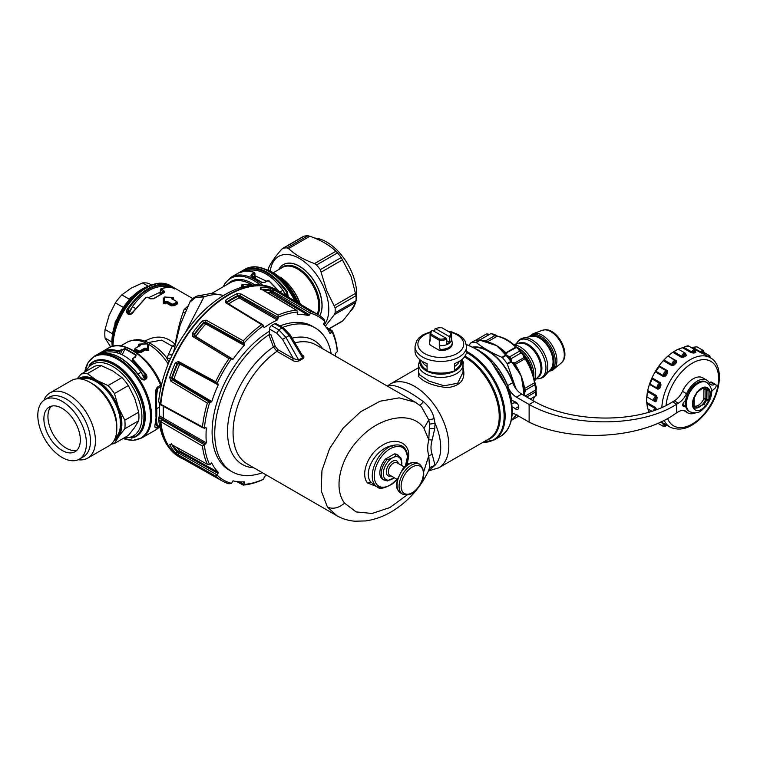 <?xml version="1.0" encoding="UTF-8"?>
<svg xmlns="http://www.w3.org/2000/svg" width="757" height="757" viewBox="0 0 757 757"><rect width="100%" height="100%" fill="white"/><g stroke="black" fill="none" stroke-linecap="round" stroke-linejoin="round"><path stroke-width="1.14" d="M439.751 350.368A10.74 6.198 180 0 1 439.287 350.33L440.091 350.557L440.091 349.393A11.459 6.614 0 0 0 452.27 342.789A11.459 6.614 0 0 0 452.241 342.372L451.437 338.597M430.118 344.804A10.74 6.198 180 0 0 430.175 345.069L439.287 350.33M466.586 346.536L466.586 350.974A25.785 14.885 180 0 1 454.531 363.578L454.531 370.826A25.785 14.885 0 0 1 427.08 370.826L427.08 363.578A25.785 14.885 180 0 1 415.025 350.974L415.025 346.536A25.785 14.885 180 0 0 448.068 360.815A25.785 14.885 180 0 0 466.586 346.536L465.063 340.981L462.612 337.821L458.524 334.745L451.759 331.916L447.472 330.97M430.175 345.069L429.37 343.205A11.459 6.614 180 0 1 429.351 342.789A11.459 6.614 180 0 1 429.437 341.965L430.061 339.089M446.734 340.773A90.234 52.101 -120 0 0 449.772 342.202L449.772 337.556A10.74 6.198 0 0 0 451.55 334.13L451.55 339.477A10.74 6.198 180 0 1 439.287 345.608L440.091 349.393M439.287 345.608L439.287 340.272A10.74 6.198 0 0 0 446.734 339.306L446.734 343.952L449.772 342.202M432.465 330.374A9.879 5.706 -0 0 0 430.988 334.083L430.175 335.01L439.287 340.272L439.685 339.098A9.879 5.706 0 0 0 446.11 338.247L432.465 330.374L431.84 330.714A10.74 6.198 0 0 0 430.061 334.13A10.74 6.198 0 0 0 430.175 335.01L430.175 340.347L429.37 343.205M440.091 350.557A11.459 6.614 0 0 0 452.27 343.962L452.27 342.789M451.55 334.13A10.74 6.198 0 0 0 451.437 333.26L441.927 327.762A9.879 5.706 -0 0 0 435.502 328.614L434.887 328.964L434.887 331.765M430.061 334.13L430.061 339.477A10.74 6.198 0 0 0 430.175 340.347M429.351 342.789L429.351 343.962A11.459 6.614 0 0 0 429.37 344.369M430.988 334.083L439.685 339.098M446.11 338.247L446.734 339.306M435.502 328.614L449.147 336.496L449.772 337.556M449.147 336.496A9.879 5.706 0 0 0 450.623 332.787M462.735 361.326L463.549 362.054L463.01 364.477M463.01 368.271L463.01 367.656M463.256 368.271C465.763 379.588 460.426 386.051 447.255 387.641C433.392 386.061 423.759 382.247 418.356 376.22L418.602 371.129M418.602 372.349L419.501 374.715L418.356 376.22M462.48 361.42L462.319 362.717L462.48 361.42L463.549 362.054M428.566 470.703L435.038 465.262L432.171 454.37C430.601 450.112 430.601 445.305 432.171 439.968L434.783 428.367L435.038 423.333L434.14 418.697C432.767 412.168 429.162 406.471 423.305 401.598C406.49 389.287 394.671 383.969 387.849 385.654L390.385 383.95A48.41 27.952 -120 0 1 444.633 424.27A48.41 27.952 -120 0 1 438.795 467.798L428.434 470.986M463.01 372.302L457.663 383.212L444.132 385.796L429.011 381.131L419.501 374.715M336.884 515.735C342.476 518.905 348.523 520.721 355.005 521.204L365.442 520.93C375.519 519.557 385.181 515.877 394.444 509.896C409.49 500.027 420.901 486.874 428.689 470.438L429.503 467.684L435.038 465.262A45.06 26.012 -120 0 0 436.817 427.686A45.06 26.012 -120 0 0 435.038 423.333L429.503 424.147L428.784 419.87L423.996 428.367C412.357 410.824 380.922 415.716 359.972 438.057C340.29 457.616 332.948 488.123 344.539 503.102L356.14 511.921L372.113 513.454L389.95 507.531L406.916 495.059M423.305 401.598C421.365 404.323 420.003 405.44 419.208 404.948M421.299 406.509L428.784 419.87L434.14 418.697M294.88 342.817A68.755 39.695 120 0 1 316.048 344.927L415.224 402.185L399.1 397.86L380.137 401.201L360.673 411.732L343.091 428.207L329.607 448.608L321.962 470.4L321.205 490.773L327.431 507.067L336.874 515.725L247.302 464.013A68.755 39.695 120 0 1 239.013 456.017A68.755 39.695 120 0 1 276.948 351.333L273.419 346.971L275.255 346.356L277.866 349.658L293.404 358.629L282.541 339.363L285.966 337.433L278.831 329.853A91.673 52.924 -60 0 1 282.039 328.008L274.687 323.759A2.867 1.656 -60 0 1 276.068 323.646L283.421 327.885L282.039 328.008L289.231 335.55L303.122 358.6A68.755 39.695 120 0 0 299.394 360.758C296.517 361.685 294.218 361.534 292.486 360.304L293.404 358.629L298.665 360.01A1.429 0.795 -121.9 0 0 299.394 360.758M301.939 354.844C304.096 355.837 304.484 357.086 303.122 358.6M432.171 439.968L428.812 439.779L429.503 424.147M432.171 454.37L428.812 455.667L429.503 467.684M283.449 327.913L290.224 334.944L302.649 355.97L302.412 357.843A69.171 39.932 -60 0 0 298.665 360.01L285.966 337.433A87.471 50.501 -60 0 1 289.231 335.55L289.789 335.19M282.664 327.45A83.071 47.965 -60 0 1 315.026 327.8A83.071 47.965 -60 0 1 325.046 337.461A83.071 47.965 -60 0 1 331.178 353.661M282.541 339.363L276.854 333.288L269.511 329.049L269.435 333.922L270.959 334.802L275.255 346.356M262.433 472.747A83.071 47.965 -60 0 1 231.954 471.687A83.071 47.965 -60 0 1 221.933 462.025A83.071 47.965 -60 0 1 268.877 334.793L273.419 346.971A71.612 41.351 120 0 0 233.724 456.14A71.612 41.351 120 0 0 253.822 467.779M405.79 465.886L407.739 456.613C406.556 446.725 401.238 443.11 391.766 445.759A23.637 13.645 120 0 0 375.349 463.047A23.637 13.645 120 0 0 374.289 484.12A23.637 13.645 120 0 0 377.137 486.874L370.826 482.124C362.357 472.018 376.295 448.305 391.766 445.759L392.609 447.595A22.199 12.822 120 0 0 377.185 463.833A22.199 12.822 120 0 0 376.191 483.638A22.199 12.822 120 0 0 392.609 483.335L396.99 479.313M269.473 331.206A83.071 47.965 120 0 0 219.303 460.511A83.071 47.965 120 0 0 229.314 470.173L231.954 471.687M268.877 334.793L270.959 334.802M315.026 327.8L312.395 326.276A83.071 47.965 120 0 0 280.024 325.926M269.511 329.049A2.867 1.656 -60 0 1 271.479 325.614A91.673 52.924 -60 0 1 274.687 323.759M391.766 483.808L392.609 483.335M205.772 427.582L206.358 428.017L205.772 427.582L204.399 428.32A94.53 54.58 120 0 1 209.717 402.317L172.274 379.806L170.864 381.178L169.71 377.374A96.442 55.677 -60 0 1 175.302 362.963L178.51 361.486L178.624 362.963L218.054 384.026L218.224 384.925A91.673 52.924 120 0 0 211.78 401.541L209.803 402.317M205.658 427.648L206.358 428.017A91.673 52.924 120 0 0 206.358 442.902L204.399 444.87A94.53 54.58 120 0 0 209.717 464.732L211.78 463.123A91.673 52.924 120 0 0 218.224 472.292L216.956 474.819L178.794 453.159L178.51 454.995L175.302 452.62A96.442 55.677 -60 0 1 169.71 444.671L170.864 444.122L207.38 464.315A95.969 55.403 -60 0 1 202.488 446.081L204.399 444.87M210.938 463.284L211.458 462.953M216.88 474.923A94.53 54.58 120 0 0 231.424 483.316L229.002 483.789A95.969 55.403 -60 0 1 222.161 480.922A95.969 55.403 -60 0 1 215.65 476.087L216.956 474.819M231.424 483.316L233.024 480.846A91.673 52.924 120 0 0 244.189 481.84L244.473 482.644L244.189 481.84M243.073 481.887L244.473 482.644L243.868 484.31L239.392 481.831M243.338 485.076L243.83 484.423A94.53 54.58 120 0 0 263.691 479.105L261.572 480.193A95.969 55.403 -60 0 1 243.338 485.076L243.868 484.31M263.691 479.105L264.411 476.418A91.673 52.924 120 0 0 266.795 475.273M335.55 356.187A91.673 52.924 120 0 0 335.351 353.547L337.319 351.579A94.53 54.58 120 0 0 331.992 331.717L327.526 329.172M329.418 332.332L330.771 333.165L331.916 331.812M329.938 333.317L330.771 333.165L329.938 333.317A91.673 52.924 120 0 0 323.494 324.147L324.829 321.526A94.53 54.58 120 0 0 310.294 313.133L272.397 291.029L273.845 289.855L310.682 311.487A95.969 55.403 -60 0 1 318.12 314.704A95.969 55.403 -60 0 1 324.034 319.189L324.829 321.526M263.322 290.186A94.029 54.286 -60 0 1 270.249 291.038L309.556 314.903L310.238 313.247M309.556 314.903L308.686 315.603A91.673 52.924 120 0 0 297.52 314.609L297.236 313.805L297.217 314.41M297.236 313.805L297.88 312.026A94.53 54.58 120 0 0 278.018 317.344L239.884 295.713L241 293.934L278.122 315.092A95.969 55.403 -60 0 1 296.356 310.2L260.607 288.682L260.503 287.405A96.442 55.677 -60 0 1 270.192 288.275L273.845 289.855M226.854 302.8L226.882 302.658A94.029 54.286 -60 0 1 237.859 296.328L239.846 296.858L277.97 318.962L278.018 317.448M277.97 318.962L277.299 320.022A91.673 52.924 120 0 0 264.411 327.469L263.739 327.052M263.748 327.175L263.691 325.614A94.53 54.58 120 0 0 243.83 343.233L205.62 322.056L206.103 320.145L243.338 340.811A95.969 55.403 -60 0 1 261.572 324.649L225.709 302.753L225.775 300.169A96.442 55.677 -60 0 1 236.96 293.716L241 293.934M244.473 344.265L244.189 345.4L203.993 322.965L203.661 322.444L205.62 322.056L205.8 323.92A92.591 53.463 120 0 0 195.713 336.458L194.492 334.783A94.029 54.286 -60 0 1 203.993 322.965L206.074 322.785L244.473 344.265L243.868 343.3M244.189 345.4A91.673 52.924 120 0 0 233.024 359.291L232.153 359.594L233.024 359.291L195.713 336.458L194.852 336.761L194.492 334.783L192.543 333.108A96.442 55.677 -60 0 1 198.675 325.198A96.442 55.677 -60 0 1 202.223 321.053L206.103 320.145M232.153 359.594L231.424 358.667A94.53 54.58 120 0 0 216.88 383.846L215.65 381.765A95.969 55.403 -60 0 1 229.002 358.648L192.865 336.619L192.543 333.108M218.054 384.026L218.224 384.925L179.797 364.032A92.591 53.463 120 0 0 173.978 379.039L211.78 401.541M401.645 465.46L401.92 463.038L401.021 458.136L397.122 454.588A14.326 8.27 120 0 0 394.378 453.916L385.55 459.016A14.326 8.27 120 0 0 385.105 459.527A14.326 8.27 120 0 0 382.805 479.399L387.66 480.998M202.488 446.081L160.825 421.715L163.313 418.176L163.228 406.197M159.651 404.134A92.619 53.473 120 0 0 159.736 416.028L206.358 442.902M170.864 444.122L207.38 464.315L209.717 464.732M171.413 444.435L170.722 444.208L171.612 443.81M177.062 447.671A92.591 53.463 120 0 0 179.797 450.983L179.627 452.08L177.725 451.295L179.797 450.983L218.224 472.292M215.65 476.087L178.51 454.995M332.314 330.96L331.992 331.717L332.314 330.96A95.969 55.403 -60 0 1 337.196 349.195L337.319 351.579M310.682 311.487L310.294 313.133M266.776 292.268A92.591 53.463 120 0 1 271.015 292.987L270.249 291.038L270.618 290.149L272.397 291.029L271.015 292.987L308.686 315.603M261.156 289.004L260.607 288.682M297.88 312.026L296.753 310.323L260.607 288.512L260.711 289.477M278.122 315.092L278.018 317.344M228.642 303.898A92.591 53.463 120 0 1 239.184 297.917L237.878 295.504L239.884 295.713L239.184 297.917L277.299 320.022M226.845 303.235L225.709 302.753L226.845 303.235L225.775 300.169M261.572 324.649L263.691 325.614M243.338 340.811L243.83 343.233M192.865 336.619L194.199 335.985L231.216 358.525L229.002 358.648M215.65 381.765L178.51 361.486M179.627 363.133L179.797 364.032L177.725 363.805L179.627 363.133M169.71 377.374L171.631 377.923A95.013 54.854 -60 0 1 177.138 363.72L177.725 363.805A94.029 54.286 -60 0 0 172.246 377.951L171.631 377.923L172.274 379.806L173.135 379.844L172.246 377.951L173.978 379.039L173.135 379.844L210.938 402.355M204.399 428.32L202.488 426.967A95.969 55.403 -60 0 1 207.38 403.093L170.864 381.178M207.38 403.093L209.717 402.317M318.12 314.704L277.157 290.461A96.48 55.696 -60 0 0 195.912 323.589A96.48 55.696 120 0 0 160.825 404.257L202.488 426.967M480.771 351.74A45.836 26.467 60 0 1 511.883 405.629M394.331 477.781L386.969 480.884M385.55 459.016L386.969 459.83A14.326 8.27 120 0 0 386.524 460.351A14.326 8.27 120 0 0 384.215 480.212M401.333 465.281A12.888 7.447 120 0 0 392.391 457.871L386.969 459.83M394.378 453.916L395.797 454.73C395.58 455.988 394.444 457.039 392.4 457.862M159.244 403.651L159.339 415.47A1.429 0.899 -4.6 0 0 159.736 416.028L159.982 417.741L158.62 419.312L160.37 421.63L161.799 419.851L204.485 444.804M160.673 421.81A96.688 55.829 120 0 0 179.683 457.228A96.688 55.829 120 0 0 183.923 459.385M160.825 421.715A96.48 55.696 120 0 0 180.686 457.559L222.161 480.922M171.631 444.217L169.71 444.671M218.054 473.399L179.627 452.08L178.794 453.159L177.138 452.061L175.302 452.62M280.355 292.353A96.688 55.829 120 0 0 276.362 289.77A96.688 55.829 120 0 0 195.845 323.485A96.688 55.829 120 0 0 160.673 404.333L158.61 401.551M261.808 289.278A95.013 54.854 -60 0 1 270.618 290.149L270.192 288.275M261.08 289.297L260.503 287.405M226.797 302.762L226.863 301.873A95.013 54.854 -60 0 1 237.878 295.504L236.96 293.716M194.331 336.099L194.123 334.31A95.013 54.854 -60 0 1 200.16 326.522A95.013 54.854 -60 0 1 203.661 322.444L202.223 321.053M178.794 363.01L177.138 363.72L175.302 362.963M480.61 351.627A44.975 25.965 60 0 1 511.902 405.818M158.61 401.702L160.938 405.109M185.853 331.812L203.964 296.933A65.887 38.039 -60 0 1 217.836 294.615A65.887 38.039 -60 0 1 223.429 295.533M138.768 344.832L138.294 345.826L139.875 346.034M147.331 344.284L148.713 345.116L148.684 350.236L146.669 350.661L145.562 349.876L145.978 349.138L147.132 349.961L146.669 350.661M145.401 349.223L145.931 348.958L144.701 348.144L142.666 349.308L143.035 349.866L140.376 351.399L140.509 352.043L145.06 348.693L145.552 349.848L145.221 349.318L143.205 350.491L143.556 351.04L140.859 352.592L137.679 352.459L134.67 350.718L134.68 349.024M159.102 407.313L156.746 408.666M242.07 285.181L241.597 286.184L243.186 286.392M250.643 284.67L251.485 285.219M511.808 403.434L514.41 402.809A37.67 21.745 60 0 0 514.533 401.579M514.363 401.503A37.67 21.745 60 0 1 514.221 402.913M189.808 302.185L195.77 297.312L203.964 296.933A14.326 9.633 -110 0 0 197.217 296.034L211.733 293.328L223.646 295.4M147.501 343.773A42.969 24.811 -120 0 0 127.1 342.249C138.465 337.243 144.067 340.565 151.372 344.047C156.822 347.217 161.809 351.636 166.341 357.295L168.934 362.149M138.663 344.918L139.061 344.17L140.177 344.672L139.808 345.429L138.588 344.435L138.294 345.826M138.635 345.06L140.206 345.552L137.821 346.857M138.588 344.435L147.331 343.858L148.012 344.284L148.202 349.923L148.173 344.776L148.713 345.116M144.701 348.144L146.375 348.248L145.931 348.958L148.684 350.236M147.662 349.677L147.492 349.043L147.076 349.781L147.975 349.431L147.501 349.024L148.003 349.327L148.618 350.519M145.552 349.848L143.556 351.04M140.859 352.592L138.086 351.891L137.679 352.459M142.666 349.308L140.017 350.841L140.376 351.399L138.2 351.352L138.086 351.891L135.049 350.141L134.67 350.718M135.03 348.882L135.049 350.141L135.03 348.882M156.169 392.684L157.503 388.549A2.867 1.656 60 0 0 157.21 387.234L160.418 385.379L160.588 383.657A46.556 26.873 -120 0 0 120.732 346.11M156.803 414.95L156.803 410.124C156.368 401.172 155.601 394.558 156.197 392.505L156.179 392.656M160.91 385.531L160.333 386.912L160.418 385.379L160.91 385.531L160.588 383.657L160.134 384.083A47.265 27.29 -120 0 0 108.488 348.04L94.502 356.112L88.153 362.442L84.793 371.999M161.232 385.578L160.607 383.695M156.434 420.173L157.503 426.588L156.008 424.658L156.803 414.987L155.961 416.218L155.961 411.231L156.803 410.124M159.519 425.434L157.503 426.588A2.867 1.656 60 0 1 157.21 427.554C152.394 429.351 156.614 421.999 155.961 416.208M241.975 285.275L242.363 284.528L243.48 285.02L243.12 285.786L241.89 284.793L241.597 286.184M241.947 285.417L243.517 285.909L241.123 287.215M186.071 309.367L184.178 309.452L183.005 312.546L184.727 312.442M172.199 354.938L168.357 354.692L167.155 357.995M140.017 350.841L138.2 351.352L135.162 349.602L135.531 348.248L138.181 346.725M135.162 349.602L135.049 350.141M156.339 391.577L155.317 390.943L157.21 387.234M155.317 390.943L155.961 411.231M132.977 358.648L132.475 360.133L132.607 358.563L135.55 357.162L136.184 354.891L125.208 348.561L118.016 350.87C113.342 349.431 109.093 349.28 105.242 350.415C102.261 351.456 95.354 355.44 99.517 353.727C112.907 351.134 126.372 358.913 139.913 377.043C142.903 382.891 149.801 378.907 145.637 373.74L144.994 374.204L145.987 377.554C146.006 380.979 144.057 380.78 140.14 376.948C126.712 358.875 113.2 351.116 99.602 353.689L98.628 353.945L99.176 354.494M132.977 359.499L145.637 373.74M183.005 312.546C180.034 320.93 177.422 331.519 175.16 344.303C166.171 335.985 156.16 334.887 145.136 341L144.928 341.123M163.909 290.773L161.336 288.739C165.982 287.291 170.202 287.121 173.996 288.228C178.16 289.95 171.262 285.966 168.272 284.925C154.731 282.247 141.266 290.026 127.876 308.25C123.713 313.417 130.62 317.401 133.601 311.553L146.054 297.539L147.587 297.217L150.17 298.712L153.567 298.769L164.534 292.439L163.909 290.773L160.635 293.688L160.692 292.353L160.427 294.028L160.616 292.666M184.178 309.452L188.408 305.658M164.335 302.866L164.515 302.232L164.023 302.62L164.931 302.97L164.506 302.194L164.004 302.516L163.995 297.51L164.023 302.62L163.38 303.689L165.338 303.85L166.436 303.074L171.139 305.8L174.318 305.677L177.337 303.935L177.327 302.223M163.313 303.415L163.285 298.334L164.676 297.539M172.132 299.242L173.722 299.015L173.239 298.003M288.303 297.056L287.433 291.871C274.043 273.656 260.578 265.877 247.037 268.555C244.057 269.596 237.149 273.58 241.313 271.858L241.966 272.132L241.313 271.858C245.107 270.751 249.327 270.921 253.983 272.369L254.466 273.637L254.475 272.634M278.784 291.237L268.943 281.008L267.23 281.008L264.657 282.493L261.988 282.342L251.097 276.05M251.409 274.403L253.983 272.917L254.466 273.637L251.892 275.122L251.409 274.403L250.775 276.068L261.742 282.399L265.149 282.333M253.983 272.917L253.983 272.369M251.324 285.238L251.324 284.641L251.485 285.124M168.357 354.692L172.274 346.167L161.591 340.139L148.419 342.514M174.687 346.356L172.274 346.167L175.16 344.303M148.173 344.776L147.331 343.858L147.492 349.043L146.375 348.248M139.846 345.684L140.177 344.672M105.242 350.415L105.081 351.163L101.372 353.264M99.517 353.727L100.17 354.002L99.517 353.727M118.016 350.87L117.695 351.608L119.72 351.428L122.293 349.942L120.401 353.916M121.811 349.223L122.293 349.942L124.962 348.939L135.806 355.194L134.595 357.408M125.208 348.561L122.18 354.759M136.184 354.891L135.361 357.058M168.272 284.925L168.433 285.673C155.053 283.023 141.748 290.707 128.529 308.714L127.536 312.064C128.586 314.865 128.359 315.924 133.383 311.458L146.092 297.34L147.587 297.217M127.876 308.25L128.529 308.714L128.558 312.357L131.188 308.459M173.996 288.228L173.353 288.512L173.996 288.228M172.151 287.774L168.433 285.673L168.442 286.922M161.336 288.739L160.844 290.007L164.165 292.457L153.321 298.712L150.652 298.864M160.834 289.013L160.711 293.073A1.429 0.795 -177.4 0 1 160.285 292.476L160.229 292.987M164.212 292.429L153.34 298.703L150.539 298.627L148.079 297.378M163.38 303.689L164.875 303.15L165.338 303.85M164.515 302.232L165.641 301.447L166.076 302.157L164.875 303.15L166.029 302.346L166.436 303.074L166.786 302.526L168.802 303.689L169.341 302.526L171.99 304.059L173.4 304.002L176.466 302.232L176.476 301.466L177.441 302.573M172.161 298.901L173.372 298.249L173.722 299.015M173.372 298.249L172.927 297.359L164.581 297.104L164.506 302.194M176.466 302.232L176.845 302.819L176.845 301.598L176.845 302.819L173.807 304.569L171.631 304.607L171.498 305.251L173.921 305.109L176.958 303.358L176.968 302.09L177.337 303.935M173.4 304.002L174.318 305.677M287.433 291.871L286.78 292.334C273.561 274.337 260.257 266.653 246.877 269.293L243.158 271.403M247.037 268.555L246.867 270.552M287.641 296.668L286.78 292.334L286.761 295.987L285.474 294.776M254.693 276.296L254.891 277.658L251.892 275.122L251.154 276.087L261.979 282.333L264.78 282.247L267.353 280.762L269.218 280.97L279.437 291.682M250.775 285.304L250.633 284.216L241.89 284.793M243.148 286.042L243.48 285.02M129.646 359.632L131.018 360.767M171.99 304.059L171.631 304.607L166.947 301.911L166.076 302.157L166.455 303.055M173.344 298.107L172.927 297.359L173.344 298.107L172.189 298.627L171.83 297.87L172.946 297.369M166.606 302.431L167.316 301.352L169.341 302.526M240.963 272.634L240.423 272.085L241.398 271.82C245.277 270.694 249.555 270.864 254.238 272.331L254.891 273.078L255.024 276.097A1.429 0.795 177.4 0 1 254.607 276.693L254.683 277.317M143.679 376.645L144.965 377.847L142.325 373.949M144.313 379.143L144.994 374.204L132.475 360.133L132.39 361.997M129.844 311.155L128.558 312.357L129.21 313.653M160.598 294.615L160.427 294.028A1.429 1.135 -128.2 0 1 160.579 294.445M159.916 293.394L160.181 294.293L159.916 293.394M284.121 292.088L286.695 296.11M254.712 278.235L254.891 277.658A1.429 1.135 128.2 0 0 254.74 278.074M255.402 277.024L255.137 277.923L255.402 277.024M255.081 276.608L255.563 277.09M160.276 294.35A1.429 0.823 120 0 0 160.314 294.227L160.475 292.94M165.641 301.447L167.316 301.352M176.476 301.466L171.792 298.76L171.83 297.87M254.844 276.56L254.995 277.857A1.429 0.823 60 0 0 255.033 277.98M121.915 377.554L108.052 385.559L96.555 380.269L87.396 373.636L101.258 365.631L112.755 370.921L121.915 377.554A38.673 22.332 -120 0 1 128.349 385.559L134.68 398.191L138.682 412.177A38.673 22.332 -120 0 1 138.682 420.76L134.68 427.431L128.349 435.455L114.487 443.46A38.673 22.332 60 0 1 111.345 444.075M101.258 365.631A38.673 22.332 -120 0 0 94.824 366.199L80.961 374.204A38.673 22.332 60 0 1 87.396 373.636M138.682 412.177L124.81 420.182L118.48 407.55L114.487 393.564L128.349 385.559M108.052 385.559A38.673 22.332 60 0 1 114.487 393.564M77.148 378.841L80.961 374.204M78.141 378.803A35.806 20.676 60 0 1 96.555 380.269A35.806 20.676 60 0 1 118.48 407.55A35.806 20.676 60 0 1 118.48 436.789L114.487 443.46M113.938 440.801A35.806 20.676 60 0 0 118.48 436.789L124.81 428.765L138.682 420.76M124.81 420.182A38.673 22.332 60 0 1 124.81 428.765M129.135 299.091L121.83 294.87L130.989 288.237L142.486 282.948L147.87 286.051M142.486 282.948A38.673 22.332 120 0 1 148.921 283.515L151.514 285.02M110.683 346.971L105.062 338.076L111.544 341.814M121.83 294.87A38.673 22.332 120 0 0 115.395 302.876L109.055 315.508L105.062 329.494L112.112 333.572M115.395 302.876L122.823 307.162M105.062 329.494A38.673 22.332 120 0 0 105.062 338.076M300.236 304.115A35.806 20.676 -120 0 0 280.762 277.478M300.397 304.219A35.238 20.344 -120 0 0 280.45 277.213M90.168 382.436L92.496 383.78A34.377 19.843 60 0 1 116.805 425.879L116.805 428.576A37.67 21.745 -120 0 0 90.168 382.436A37.67 21.745 -120 0 0 71.338 380.572L49.962 392.911A37.67 21.745 60 0 1 85.011 410.493A37.67 21.745 60 0 1 91.871 454.228A37.67 21.745 60 0 1 87.632 458.155A37.67 21.745 60 0 1 78.17 459.736M87.632 458.155L109.008 445.816A37.67 21.745 -120 0 0 113.238 441.889A37.67 21.745 -120 0 0 116.805 428.576M43.868 400.311A37.67 21.745 60 0 1 45.732 396.838A37.67 21.745 60 0 1 49.962 392.911M278.699 269.615A32.087 18.528 60 0 1 283.279 264.657A32.087 18.528 60 0 1 307.995 273.258A32.087 18.528 60 0 1 321.999 305.544A32.087 18.528 60 0 1 319.709 315.707M319.757 315.735A32.087 18.528 -120 0 0 322.103 305.487A32.087 18.528 -120 0 0 308.099 273.192A32.087 18.528 -120 0 0 283.373 264.6A32.087 18.528 -120 0 0 283.326 264.628M44.928 399.62L48.978 397.283A34.377 19.843 60 0 1 82.664 415.962A34.377 19.843 60 0 1 84.652 455.951A34.377 19.843 60 0 1 83.355 456.821L79.305 459.158A34.377 19.843 60 0 1 45.619 440.479A34.377 19.843 60 0 1 43.632 400.491A34.377 19.843 60 0 1 44.928 399.62A34.377 19.843 60 0 1 78.614 418.299A34.377 19.843 60 0 1 80.602 458.288A34.377 19.843 60 0 1 79.305 459.158M48.249 407.72A25.785 14.885 60 0 1 49.224 407.067A25.785 14.885 60 0 1 74.489 421.072A25.785 14.885 60 0 1 75.984 451.068A25.785 14.885 60 0 1 75.009 451.721A25.785 14.885 60 0 1 49.744 437.707A25.785 14.885 60 0 1 48.249 407.72M76.873 450.273A25.785 14.885 60 0 1 53.274 434.49A25.785 14.885 60 0 1 51.41 406.168M350.065 311.647A42.25 24.394 -120 0 0 355.393 302.989M356.064 300.245A42.25 24.394 -120 0 0 352.98 275.198A42.25 24.394 -120 0 0 314.638 238.067M282.55 248.466L283.213 248.22A47.265 27.29 60 0 1 286.95 247.889L288.531 248.561C295.135 254.768 303.803 259.774 314.552 263.587L316.558 264.978A47.265 27.29 60 0 1 320.306 269.643L341.237 257.55L351.116 276.513L356.045 295.713A47.265 27.29 -120 0 1 356.112 298.249A47.265 27.29 -120 0 1 356.045 300.699L355.724 302.308C353.462 307.276 349.119 313.445 342.713 320.817L341.237 321.763M268.366 270.003A47.265 27.29 60 0 1 268.404 269.284L268.726 267.675C270.987 262.707 275.321 256.538 281.736 249.167L304.144 236.137A47.265 27.29 -120 0 1 307.891 235.796L309.897 236.231C320.646 240.035 329.314 245.05 335.919 251.248L337.499 252.895A47.265 27.29 -120 0 1 341.237 257.55M325.33 326.21L334.357 314.638L355.724 302.308M320.306 269.643L326.683 290.622L335.105 307.796A47.265 27.29 60 0 1 335.181 310.332A47.265 27.29 60 0 1 335.105 312.783L334.357 314.638M270.344 270.798A41.54 23.978 60 0 1 294.189 255.989A41.54 23.978 60 0 1 325.198 291.01A41.54 23.978 60 0 1 324.195 324.904M517.504 403.736A14.326 8.27 -120 0 0 516.208 403.197A14.326 8.27 -120 0 0 514.41 402.809M516.208 403.197A40.102 23.155 -120 0 0 516.274 402.431M473.977 347.472A39.534 22.824 -120 0 1 512.726 382.692A14.326 8.27 -120 0 0 514.135 385.843A40.102 23.155 -120 0 0 474.412 346.905A40.102 23.155 -120 0 0 473.097 347.028M512.129 414.628A40.102 23.155 -120 0 0 512.924 413.502M512.082 415.271L513.274 413.568M516.066 388.899L507.143 363.578A44.398 25.634 60 0 0 502.355 357.626L501.891 357.285C492.022 353.122 483.477 348.192 476.257 342.486L475.869 342.334A44.398 25.634 60 0 0 474.052 342.344A44.398 25.634 -120 0 0 471.081 342.76L468.933 345.239M474.573 340.745A1.429 0.823 60 0 1 474.686 340.65A1.429 0.823 60 0 1 474.819 340.603L470.75 342.978M523.617 395.22L523.995 395.003A1.429 0.823 60 0 1 524.118 395.514L523.958 394.321L524.421 395.684M480.156 339.893L490.763 343.271L484.442 341.161L484.272 340.376L480.657 340.461L496.526 345.589L500.841 349.734L501.702 349.762L496.526 345.589A40.395 23.325 -120 0 0 487.366 342.041M475.869 342.334L480.534 340.092M477.147 340.3L475.15 340.48A1.429 1.154 76.9 0 0 474.819 340.603A44.398 25.634 -120 0 1 477.799 340.186A44.398 25.634 -120 0 1 479.607 340.167A1.429 0.823 60 0 1 480.033 340.309L476.257 342.486M475.046 340.574L477.487 340.13M484.272 340.376L485.947 340.735L494.775 335.635L491.038 333.506L494.851 334.613L494.775 335.635L497.037 336.316L487.205 341.984M486.363 342.041L485.947 340.735A1.429 0.823 60 0 0 486.808 341.861M489.911 342.959L496.526 345.589A40.395 23.325 -120 0 1 505.875 352.8A1.429 0.823 -120 0 0 506.452 353.169M522.699 384.594L521.261 376.361L524.204 390.631L523.958 394.321L522.699 384.594L523.219 384.395A40.812 23.562 -120 0 1 524.147 389.051A1.429 1.192 179.5 0 0 525.613 390.073L525.263 391.36L524.204 390.631L524.147 389.051A1.429 0.653 171.4 0 1 524.573 388.53A40.395 23.325 -120 0 0 521.261 376.361A40.395 23.325 -120 0 0 515.224 364.429L514.703 364.694L515.034 362.811L514.164 362.764L513.984 364.297L514.703 364.694A40.812 23.562 -120 0 1 517.324 369.198L521.261 376.361L513.984 364.297L511.174 361.96A1.429 0.823 -120 0 0 510.88 361.42A44.398 25.634 -120 0 0 506.092 355.468L509.622 358.288L511.335 361.695L511.079 359.528L509.981 359.253A43.982 25.397 60 0 0 508.231 357.077L508.411 356.206L509.679 356.84L519.51 351.163C518.167 348.4 516.974 347.293 515.933 347.851L515.735 347.113L505.875 352.8A1.429 0.511 134.3 0 1 505.26 352.951L501.702 349.762A40.812 23.562 -120 0 1 505.26 352.951A1.429 1.372 -70.7 0 0 505.733 353.245L516.123 347.595C517.04 346.81 518.242 347.577 519.709 349.885L519.51 351.163L520.977 352.999C522.86 354.238 523.816 355.809 523.853 357.711L525.084 358.733L515.224 364.429A1.429 0.823 60 0 1 515.034 362.811L523.853 357.711L524.421 356.424L519.709 349.885M501.891 357.285L505.667 355.109A1.429 1.079 144.8 0 1 506.017 355.071L505.411 354.749L507.105 352.951L504.872 352.961L505.411 354.749L508.411 356.206M507.143 363.578L511.429 361.117M514.164 362.764L511.581 362.423L511.335 361.695A1.429 0.596 138.6 0 1 511.174 361.96L507.398 364.145M513.246 418.403L511.335 420.476A1.429 0.719 -136 0 1 511.335 420.485A1.429 0.719 -136 0 1 511.316 420.495A1.429 1.429 0 0 0 511.335 420.485L511.353 420.457M475.245 340.461L486.59 333.913L489.136 334.594M506.149 354.872L506.67 355.203M509.622 358.288L509.679 356.84L511.155 358.676A1.429 1.382 -6.1 0 1 509.622 358.288M522.273 353.14L520.977 352.999L511.155 358.676L511.079 359.528M516.955 369.776L511.628 361.695M524.639 395.173L525.547 395.779L525.065 396.053M525.263 391.36L523.958 394.321L524.44 394.709M514.164 417.41L511.429 420.315L518.734 416.142M525.159 396.11L535.606 390.044C536.666 389.495 536.722 387.991 535.767 385.54L534.433 384.982L534.433 382.834L524.573 388.53A1.429 0.823 -120 0 0 525.613 390.073L534.433 384.982C536.051 387.338 536.363 389.051 535.379 390.101L535.521 395.987M516.804 347.397L516.454 347.056A1.429 0.511 -45.7 0 0 516.406 346.999C510.237 341.01 503.973 337.414 497.623 336.203L494.851 334.613M517.902 347.983L524.185 355.799L525.632 358.477L525.084 358.733A40.395 23.325 -120 0 1 534.433 382.834A1.429 0.653 -8.6 0 0 534.858 382.266L534.858 382.266A1.429 0.653 -8.6 0 0 534.811 382.153L536.211 388.559M536.211 392.552L535.379 392.069L536.211 392.552M536.145 392.268L535.852 389.874M690.952 347.378A40.102 23.155 120 0 1 691.491 347.501L702.231 353.405A40.102 23.155 120 0 1 704.152 354.2L703.963 353.093A40.963 23.647 -60 0 0 701.994 352.279A2.006 1.154 -60 0 1 703.518 351.636A2.006 1.154 -60 0 1 703.963 353.093M695.91 352.734L695.513 351.418L695.91 352.734A40.102 23.155 120 0 0 693.535 353.074L693.119 351.948A40.963 23.647 -60 0 1 695.541 351.598A2.006 1.154 -60 0 0 694.623 350.699A2.006 1.154 -60 0 0 693.119 351.948L691.784 351.948A2.867 1.656 -60 0 1 694.945 349.687L688.293 345.845M678.386 349.214A40.102 23.155 120 0 1 682.596 347.737L691.103 352.648L693.535 353.074M686.315 355.676L685.833 354.096L686.315 355.676A40.102 23.155 120 0 0 683.779 357.115L683.155 356.074A40.963 23.647 -60 0 1 685.738 354.607A2.006 1.154 -60 0 0 684.46 354.371A2.006 1.154 -60 0 0 683.155 356.074L681.849 356.348A2.867 1.656 -60 0 1 683.249 353.765A2.867 1.656 -60 0 1 685.265 353.178L678.244 349.128M675.329 350.746A40.102 23.155 120 0 0 675.026 350.926A40.102 23.155 120 0 0 672.793 352.317L681.3 357.228L683.779 357.115M677.77 349.441L672.793 352.317A40.102 23.155 120 0 0 668.034 355.97L663.255 360.673A40.102 23.155 120 0 0 661.694 362.461A40.102 23.155 120 0 0 659.054 365.83L658.77 366.464C658.42 368.091 657.398 369.653 655.694 371.157L655.146 371.801A40.102 23.155 120 0 0 652.004 377.838L651.749 378.746C651.285 381.414 650.613 383.118 649.724 383.875L649.43 384.357A40.102 23.155 120 0 0 647.727 390.546L646.913 396.905L654.228 401.125A2.867 1.656 -60 0 1 653.783 398.835A2.867 1.656 -60 0 1 655.657 396.308L647.595 391.653M676.54 362.679L676.54 360.881L675.869 360.938L676.54 362.679A40.102 23.155 120 0 0 674.146 365.035L673.314 364.164A40.963 23.647 -60 0 1 675.755 361.761A2.006 1.154 -60 0 0 674.25 362.206A2.006 1.154 -60 0 0 673.314 364.164L672.112 364.637A2.867 1.656 -60 0 1 673.2 361.572A2.867 1.656 -60 0 1 675.547 360.644A2.867 1.656 -60 0 1 675.869 360.938M676.029 361.089L668.034 355.97A40.102 23.155 120 0 0 663.255 360.673L671.762 365.584L674.146 365.035M699.998 352.412L701.994 352.279L702.231 353.405M667.57 370.741L659.054 365.83A40.102 23.155 120 0 0 655.146 371.801L663.652 376.712L664.778 375.235A40.963 23.647 -60 0 1 666.775 372.189L667.75 372.889L667.57 370.741L666.832 371.119L658.77 366.464M663.652 376.712L665.791 375.879L664.778 375.235A2.006 1.154 -60 0 1 665.242 373.267A2.006 1.154 -60 0 1 666.775 372.189L666.832 371.119A2.867 1.656 -60 0 0 664.249 372.595A2.867 1.656 -60 0 0 663.757 375.813L655.694 371.157M660.511 382.749L652.004 377.838A40.102 23.155 120 0 0 649.43 384.357L657.937 389.268L658.581 387.963A40.963 23.647 -60 0 1 659.896 384.632L661.012 385.067L660.511 382.749L659.811 383.402L651.749 378.746M657.937 389.268L659.716 388.332L658.581 387.963A2.006 1.154 -60 0 1 658.514 386.221A2.006 1.154 -60 0 1 659.896 384.632L659.811 383.402A2.867 1.656 -60 0 0 657.417 385.729A2.867 1.656 -60 0 0 657.691 388.483L657.786 388.53A2.867 1.656 -60 0 1 657.691 388.483L649.752 383.894L649.43 384.357M657.133 397.766L656.234 395.466L655.941 397.595L657.133 397.766A40.102 23.155 120 0 0 656.669 400.907L655.458 400.813A40.963 23.647 -60 0 1 655.941 397.595A2.006 1.154 -60 0 0 654.871 399.497A2.006 1.154 -60 0 0 655.458 400.813L654.919 401.248L655.458 400.813M656.234 395.466L647.727 390.546A40.102 23.155 120 0 0 646.8 396.838L655.307 401.749L656.669 400.907M646.8 396.838L646.8 396.838A40.102 23.155 120 0 0 646.743 402.431L647.443 407.786M655.439 410.001A40.963 23.647 -60 0 1 655.382 409.518L656.593 409.433L655.25 407.342L654.862 408.288L646.8 403.632M647.935 408.988A40.102 23.155 120 0 0 649.175 412.054L649.203 412.073M665.318 424.355L660.274 422.188M655.004 410.152A2.006 1.154 -60 0 1 655.382 409.518L654.862 408.288A2.867 1.656 -60 0 0 653.584 410.654M666.292 425.576L666.292 425.576A40.963 23.647 -60 0 1 664.324 424.772L663.321 423.948A2.867 1.656 -60 0 0 663.643 426.579L666.292 425.576A2.006 1.154 -60 0 1 664.76 426.219A2.006 1.154 -60 0 1 664.324 424.772L665.346 424.365M706.773 382.484L705.761 381.897A16.9 9.756 120 0 0 691.69 387.593A16.9 9.756 120 0 0 685.691 400.027A16.9 9.756 120 0 0 685.691 406.462A16.9 9.756 120 0 0 688.861 411.174L689.873 411.751C698.787 414.855 701.266 410.578 705.808 406.547C710.993 399.128 715.488 389.647 706.773 382.484A16.9 9.756 120 0 0 692.702 388.18A16.9 9.756 120 0 0 689.873 411.751M708.571 400.775L706.754 399.933A1.429 0.823 120 0 0 706.887 399.299A1.429 0.814 0.5 0 0 708.912 399.308L708.997 389.855A2.867 1.656 120 0 0 708.76 388.861L708.684 388.748C705.628 385.748 701.748 386.846 697.055 392.041L694.065 397.17A12.604 7.277 120 0 0 693.961 408.875L694.037 408.998C697.065 411.978 700.935 410.871 705.647 405.695L708.571 400.775L706.754 399.933M708.912 399.308A2.867 1.656 120 0 1 708.656 400.576A12.604 7.277 120 0 0 708.76 388.861L706.858 389.344L705.77 388.388C704.918 386.836 702.061 388.171 697.197 392.41L694.226 397.86A1.429 0.814 0.5 0 1 693.809 398.437L693.724 407.891A2.867 1.656 120 0 0 693.961 408.875L693.838 407.228M694.254 407.682L694.917 408.184L704.105 404.323L706.716 400.027L705.704 399.441A1.429 0.823 120 0 0 705.874 398.712L705.959 389.259A1.429 0.823 -60 0 0 705.798 388.701A10.835 6.255 120 0 0 705.278 388.171M694.917 408.184L694.141 407.503M694.15 406.017A9.406 5.431 120 0 0 703.849 398.693L705.704 399.441A10.835 6.255 120 0 1 694.481 407.862M708.997 389.855A1.429 0.814 0.5 0 1 706.972 389.836L706.887 399.299L705.874 398.712A1.429 0.814 -179.5 0 0 703.849 398.693L703.934 389.24L708.684 388.748M682.596 347.737L683.722 347.293C687.668 345.618 688.908 345.438 687.451 346.763M692.664 347.312L696.932 346.838L703.423 350.586A2.867 1.656 -60 0 0 700.727 351.967L692.664 347.312L691.491 347.501M677.373 349.573L675.026 350.926M711.533 391.719A8.592 4.958 -60 0 1 714.504 388.701A2.574 1.486 -60 0 0 716.037 386.43A2.574 1.486 -60 0 0 715.611 384.48A2.574 1.486 -60 0 0 714.504 384.509A8.592 4.958 -60 0 1 710.795 384.632A8.592 4.958 -60 0 1 709.536 383.231A18.906 10.92 -60 0 0 706.764 380.156A18.906 10.92 -60 0 0 686.504 393.668L682.454 391.331A14.326 8.27 -60 0 1 674.269 400.86L672.594 401.835C638.605 423.759 572.245 423.267 534.395 401.437L529.124 404.484L516.416 397.141A14.326 8.27 -120 0 1 508.78 388.71M534.395 401.437L521.687 394.104L516.416 397.141M514.135 385.843A14.326 8.27 -120 0 0 521.687 394.104M529.124 422.141L529.124 404.484C569.983 427.667 640.876 427.714 676.644 404.172L676.644 412.754C640.876 439.514 569.983 442.457 529.124 422.141L516.416 414.808A14.326 8.27 -120 0 0 512.186 413.426M511.429 399.762A14.326 8.27 -120 0 0 515.129 401.797A4.296 2.479 -120 0 1 518.422 405.459A4.296 2.479 -120 0 1 517.902 409.31A4.296 2.479 -120 0 1 515.129 408.657A14.326 8.27 -120 0 0 511.987 406.66M695.56 412.849A18.906 10.92 -60 0 1 687.858 412.906A18.906 10.92 -60 0 1 686.504 411.865L684.29 410.587M687.858 412.906L683.808 410.568A18.906 10.92 -60 0 1 683.618 410.455M686.504 393.668A14.326 8.27 -60 0 1 678.319 403.197L676.644 404.172L672.594 401.835M686.504 411.865A14.326 8.27 -60 0 0 685.482 411.079A14.326 8.27 -60 0 0 678.319 411.789L676.644 412.754M685.691 400.027A14.326 8.27 -60 0 1 683.968 402.071A2.867 1.656 -60 0 0 683.316 406.263A2.867 1.656 -60 0 0 683.968 406.395A14.326 8.27 -60 0 1 685.691 406.462M682.454 391.331A18.906 10.92 -60 0 1 702.714 377.819L706.764 380.156M714.504 384.509L710.454 382.171A8.592 4.958 -60 0 1 709.195 382.597M710.454 382.171A2.574 1.486 -60 0 1 711.561 382.134L715.611 384.48M682.767 404.475A14.326 8.27 -60 0 1 683.192 404.692L685.605 406.083M448.967 331.831A22.918 13.229 180 0 1 463.71 344.709A22.918 13.229 180 0 1 447.255 356.888A22.918 13.229 180 0 1 419.492 349.053A22.918 13.229 180 0 1 430.506 332.37M434.404 331.49A22.918 13.229 180 0 1 434.887 331.415M427.08 366.502A18.906 10.92 180 0 1 422.661 362.073A18.906 10.92 180 0 1 422.349 361.373M438.795 467.798L489.202 438.7A48.41 27.952 -120 0 0 495.04 395.163A48.41 27.952 -120 0 0 464.438 356.925M463.01 372.397L463.01 364.59A22.199 12.822 180 0 1 443.962 377.279A22.199 12.822 180 0 1 419.501 368.205A22.199 12.822 180 0 1 418.602 364.59L418.602 372.397M461.401 359.925A20.941 12.093 180 0 1 445.655 373.873A20.941 12.093 180 0 1 420.712 365.517A20.941 12.093 180 0 1 420.211 359.925M427.08 370.003A20.165 11.639 180 0 1 421.46 364.751A20.165 11.639 180 0 1 420.741 360.323M462.319 360.871L462.319 359.178M459.262 361.373A18.906 10.92 180 0 1 454.531 366.502M486.723 440.129A48.836 28.198 -120 0 0 496.015 394.738A48.836 28.198 -120 0 0 465.016 356.093M460.871 360.323A20.165 11.639 180 0 1 454.531 370.003M442.296 373.087A20.165 11.639 180 0 1 439.315 373.087M466.463 352.459A51.571 29.778 60 0 1 499.658 393.526A51.571 29.778 60 0 1 482.966 442.296M387.849 385.654L387.281 386.051M277.866 349.658A1.429 0.823 120 0 1 276.948 351.333L292.486 360.304M466.577 351.39A51.996 30.015 60 0 1 500.632 393.101A51.996 30.015 -120 0 1 494.368 439.855L482.852 442.362M434.783 428.367L429.777 428.651M423.75 471.526L428.812 455.667C427.336 450.973 427.336 445.674 428.812 439.779L423.996 428.367M327.431 507.067C332.995 509.423 338.691 508.108 344.539 503.102M322.567 348.693A71.612 41.351 120 0 0 292.136 338.171M466.378 344.426L478.5 350.15L490.224 360.237L507.758 388.795C515.394 411.411 513.151 427.147 501.039 436.004A51.996 30.015 -120 0 0 507.304 389.249A51.996 30.015 -120 0 0 466.435 344.728M380.478 488.01L367.41 482.919C360.323 474.081 367.817 454.37 381.102 446.1C394.283 436.808 409.244 441.766 408.789 455.818L407.067 464.912M367.41 482.919L370.826 482.124M408.789 455.818L407.408 456.916C406.055 447.642 401.125 444.539 392.609 447.595M276.854 333.288L278.831 329.853L271.479 325.614M405.326 466.303L407.408 456.916M161.638 419.946L159.982 417.741L205.772 444.009M398.542 455.402A14.326 8.27 120 0 0 395.797 454.73M171.981 444.861A95.013 54.854 -60 0 0 177.138 452.061L177.725 451.295A94.029 54.286 -60 0 1 173.523 445.712M392.391 457.871A12.888 7.447 120 0 0 392.381 457.871A12.888 7.447 120 0 0 388.019 461.675A12.888 7.447 120 0 0 383.562 476.096A12.888 7.447 120 0 0 392.391 478.926M392.4 478.916A12.888 7.447 120 0 0 394.17 477.686M398.352 463.558A8.592 4.958 120 0 0 389.477 463.918A8.592 4.958 120 0 0 386.382 472.907A8.592 4.958 120 0 0 391.189 475.964M161.345 404.891L160.37 404.153L161.345 404.891M161.345 419.775L160.37 421.63A96.678 55.819 120 0 0 179.381 457.039A96.678 55.819 120 0 0 179.532 457.133M276.21 289.685A96.678 55.819 120 0 0 276.059 289.6A96.678 55.819 120 0 0 195.543 323.305A96.678 55.819 120 0 0 160.37 404.153M404.484 467.097L396.99 462.773A7.163 4.135 120 0 0 390.981 465.252A7.163 4.135 120 0 0 389.827 475.178L397.321 479.503M168.177 363.956A42.969 24.811 -120 0 0 147.852 343.962M161.373 384.972A42.969 24.811 -120 0 0 143.158 358.156M156.169 400.075L157.503 388.549L160.333 386.912L160.872 388.691M211.846 293.328L230.421 282.598A42.969 24.811 60 0 1 250.86 284.149M251.125 284.291A42.969 24.811 60 0 1 252.545 285.105M403.377 469.151A17.184 9.926 120 0 0 400.614 492.987C395.315 488.057 397.425 487.593 396.63 484.376L397.321 479.493L402.762 468.98C406.443 463.502 411.458 461.581 417.798 463.218A17.184 9.926 120 0 0 403.377 469.151M157.21 427.554L159.651 426.144M227.365 284.367A43.688 25.227 60 0 1 254.901 284.944M405.402 470.315A17.184 9.926 120 0 0 402.639 494.151C408.979 495.788 413.994 493.867 417.675 488.388C424.97 479.039 425.689 471.034 419.823 464.382A17.184 9.926 120 0 0 405.402 470.315M159.755 426.636A47.265 27.29 -120 0 1 155.753 429.91L141.767 437.981A47.265 27.29 -120 0 0 147.473 395.476A47.265 27.29 -120 0 0 94.502 356.112M223.514 286.591A46.556 26.873 60 0 1 225.066 283.733A46.556 26.873 60 0 1 260.332 285.029M113.077 346.223A47.265 27.29 -60 0 1 117.165 324.857A47.265 27.29 -60 0 1 170.126 285.493C163.152 281.765 155.034 282.522 145.779 287.764A46.849 27.044 -60 0 1 161.743 283.279M262.849 285.294A47.265 27.29 60 0 0 231.197 277.194L245.183 269.113A47.265 27.29 60 0 1 294.889 300.955M406.906 471.649A15.755 9.093 120 0 0 402.469 491.662A15.755 9.093 120 0 0 417.59 488.057A15.755 9.093 120 0 0 422.018 468.044A15.755 9.093 120 0 0 406.906 471.649M148.012 344.284L147.464 343.943M138.607 350.794L135.531 349.015M141.767 437.981L133.118 440.319L123.154 438.454A46.849 27.044 60 0 0 146.489 395.902A46.849 27.044 -120 0 0 112.055 356.613A46.849 27.044 -120 0 0 84.793 371.99M105.072 352.421L105.081 351.163C108.885 350.037 113.086 350.188 117.695 351.608L117.742 352.894M119.228 350.709L119.786 353.651M116.71 324.46A46.849 27.044 -60 0 1 145.779 287.764L143.13 289.288A43.102 24.886 120 0 0 116.389 323.05A43.102 24.886 120 0 0 112.651 342.079L112.651 345.135A46.849 27.044 120 0 0 112.67 346.318L112.651 345.135A46.849 27.044 120 0 1 116.71 324.46M161.336 289.288L160.844 290.007M163.834 297.993L163.285 298.334M168.451 304.238L168.802 303.689L171.498 305.251L171.139 305.8M253.576 266.909A46.849 27.044 60 0 1 269.53 271.385A46.849 27.044 60 0 1 295.798 301.494M251.324 284.641L250.766 284.291M240.641 287.565L241.492 287.073M89.137 365.158A43.102 24.886 60 0 1 141.521 397.557A43.102 24.886 60 0 1 131.254 438.104M160.711 293.073L160.635 293.688M163.995 297.51L164.543 297.16M176.845 302.819L176.958 303.358M297.113 302.27A43.102 24.886 -120 0 0 272.179 272.917L269.53 271.385C260.285 266.152 252.166 265.395 245.183 269.113M254.466 273.637L254.607 276.693M135.257 436.448A42.685 24.64 -120 0 0 135.399 436.363A42.685 24.64 -120 0 0 140.547 397.983A42.685 24.64 -120 0 0 92.714 362.433A42.685 24.64 -120 0 0 92.572 362.518M112.556 346.356A42.685 24.64 -60 0 1 115.935 322.652A42.685 24.64 -60 0 1 147.766 286.676M176.845 301.598L172 298.75M267.543 270.306A42.685 24.64 60 0 1 297.974 302.781M135.399 436.363L135.115 436.534A42.685 24.64 -120 0 0 140.253 398.154A42.685 24.64 -120 0 0 92.43 362.603L92.714 362.433M104.542 352.951A2.867 2.309 -105.4 0 1 105.119 352.45A2.867 2.309 -105.4 0 1 105.564 352.26C118.054 350.16 129.92 356.793 141.18 372.16L144.738 379.702M137.982 373.986L141.18 372.16M112.301 346.422A42.685 24.64 -60 0 1 115.641 322.482A42.685 24.64 -60 0 1 149.507 285.853M135.541 308.496L132.333 306.661C143.593 291.303 155.469 284.67 167.959 286.771A2.867 2.309 105.4 0 1 168.395 286.96A2.867 2.309 105.4 0 1 168.981 287.461M265.802 269.473A42.685 24.64 60 0 1 298.457 303.065M245.656 271.11L247.359 270.4C259.84 268.3 271.716 274.933 282.976 290.291L279.91 292.022M247.359 270.4A2.867 2.309 74.6 0 0 246.914 270.59A2.867 2.309 74.6 0 0 246.337 271.091M85.995 371.299A41.247 23.817 60 0 1 111.43 365.745A41.247 23.817 60 0 1 138.351 398.788A41.247 23.817 60 0 1 124.366 437.754M79.769 378.869A34.945 20.174 60 0 1 111.97 396.119A34.945 20.174 60 0 1 117.95 436.136A34.945 20.174 60 0 1 114.695 439.363M81.046 379.03A34.377 19.843 60 0 1 112.027 397.671A34.377 19.843 60 0 1 117.193 435.928A34.377 19.843 60 0 1 115.196 438.171M317.174 314.146A30.081 17.364 -120 0 0 318.744 305.781A30.081 17.364 -120 0 0 305.62 275.51A30.081 17.364 -120 0 0 282.437 267.458L273.712 272.501M317.902 314.571A30.498 17.61 -120 0 0 319.757 305.544A30.498 17.61 -120 0 0 304.768 273.163A30.498 17.61 -120 0 0 280.639 268.498M328.898 328.793L342.713 320.817M335.105 312.783L356.045 300.699M335.105 307.796L356.045 295.713M334.357 305.573L355.724 293.243M321.356 272.047L342.713 259.708M316.558 264.978L337.499 252.895M314.552 263.587L335.919 251.248M288.531 248.561L309.897 236.231M286.95 247.889L307.891 235.796M511.174 420.58L516.955 414.259M500.841 349.734L505.667 355.109A1.429 0.823 60 0 1 506.092 355.468L502.355 357.626M517.296 347.775L516.406 346.999A1.429 0.511 -45.7 0 0 515.735 347.113A40.395 23.325 -120 0 0 497.037 336.316L498.078 336.458M526.768 397.037L535.379 392.069M532.852 400.557A40.395 23.325 -120 0 0 534.111 396.8M535.767 385.54L534.858 382.266C533.571 374.157 530.496 366.218 525.632 358.468L525.084 358.733M524.421 356.424L525.632 358.468A39.676 22.909 60 0 1 534.811 382.153M530.562 367.76A20.77 11.989 -120 0 0 524.383 356.197M532.266 372.075A20.988 12.121 -120 0 0 520.939 351.598M516.529 347.122A21.764 12.566 60 0 1 517.268 347.454M517.883 347.766A21.764 12.566 60 0 1 533.761 376.967M534.508 380.26A22.104 12.765 -120 0 0 531.149 358.581A22.104 12.765 -120 0 0 514.05 344.823M534.612 380.78L538.624 376.238A19.389 11.194 -120 0 0 537.413 356.017A19.389 11.194 -120 0 0 520.702 343.129A19.389 11.194 -120 0 0 519.595 343.271L513.653 344.482M537.555 377.45A19.559 11.289 -120 0 0 539.258 357.436A19.559 11.289 -120 0 0 521.441 342.514A19.559 11.289 -120 0 0 518.006 343.593M516.34 343.933A21.764 12.566 60 0 1 523.191 339.06A21.764 12.566 60 0 1 544.075 358.193A21.764 12.566 60 0 1 537.953 378.765A21.764 12.566 60 0 1 536.42 378.727M535.511 378.595L538.35 378.793C541.747 378.282 543.999 377.213 545.116 375.576A22.104 12.765 -120 0 0 543.734 352.525A22.104 12.765 -120 0 0 524.677 337.821A22.104 12.765 -120 0 0 523.409 337.982C519.804 338.833 517.334 341.104 516 344.785M545.116 375.576L550.699 369.274A19.389 11.194 -120 0 0 549.487 349.053A19.389 11.194 -120 0 0 532.767 336.165A19.389 11.194 -120 0 0 531.66 336.307L523.409 337.982M549.629 370.485A19.559 11.289 -120 0 0 551.333 350.472A19.559 11.289 -120 0 0 533.515 335.55A19.559 11.289 -120 0 0 530.08 336.628M529.039 336.837A20.259 11.696 60 0 1 534.073 334.443A20.259 11.696 60 0 1 553.197 351.409A20.259 11.696 60 0 1 548.929 371.271M548.219 371.432C551.579 370.731 553.376 370.041 553.613 369.359A20.676 11.932 -120 0 0 553.547 347.86A20.676 11.932 -120 0 0 535.294 333.279A20.676 11.932 -120 0 0 533.042 333.733L528.897 336.865M542.381 330.298L544.974 329.778C558.013 328.538 571.63 354.929 561.259 362.991A18.963 10.948 -120 0 0 561.202 343.262A18.963 10.948 -120 0 0 544.444 329.882A18.963 10.948 -120 0 0 542.381 330.298L533.042 333.733M668.034 355.97L676.54 360.881M703.423 350.586L704.445 354.342L710.274 357.711A40.102 23.155 120 0 0 676.89 371.233A40.102 23.155 120 0 0 661.883 407.417M681.3 357.228L681.849 356.348L673.787 351.693M671.762 365.584L672.112 364.637L664.05 359.982M691.103 352.648L691.784 351.948L683.722 347.293M667.57 418.489A37.244 21.499 120 0 0 704.625 413.303A37.244 21.499 120 0 0 715.488 365.896A37.244 21.499 120 0 0 679.862 373.92A37.244 21.499 120 0 0 666.065 405.459M664.126 420.324A40.102 23.155 120 0 0 670.163 427.175C681.319 431.982 692.863 427.582 704.795 413.975C720.815 395.514 725.007 365.659 710.274 357.711M667.75 372.889A40.102 23.155 120 0 0 665.791 375.879M661.012 385.067A40.102 23.155 120 0 0 659.716 388.332M646.743 402.431L655.25 407.342M660.975 421.857L663.227 423.163M655.307 401.749L654.919 401.248A2.867 1.656 -60 0 1 654.228 401.125L655.127 401.286M705.647 405.695L704.105 404.323M697.055 392.041L696.582 392.24L697.055 392.041M694.037 408.998L693.876 407.285M694.065 397.17A2.867 1.656 120 0 0 693.809 398.437M702.647 388.275A9.406 5.431 120 0 1 703.934 389.24A1.429 0.814 -179.5 0 1 705.959 389.259L706.972 389.836A1.429 0.823 120 0 0 706.858 389.344M693.724 407.891A1.429 0.814 0.5 0 0 694.141 407.323L694.16 407.531M707.757 356.254A2.867 1.656 -60 0 1 709.678 355.762L704.247 352.63M708.912 356.925A2.006 1.154 -60 0 1 710.265 357.701M657.606 388.426L649.79 383.913M512.726 382.692L507.654 385.625M518.725 406.585L515.129 408.657M678.319 403.197L674.269 400.86M683.968 406.395L682.88 405.761M434.887 330.856L433.647 331.055M430.988 331.613L423.135 334.717L419.113 337.707L416.587 340.905L415.025 346.536M418.602 367.656L390.385 383.95M418.602 364.59L419.842 359.641M462.659 361.978L462.735 358.799M463.01 364.59L461.77 359.641M415.224 402.185L421.327 406.537M501.039 436.004L494.368 439.855M377.137 486.874C379.2 489.486 384.31 488.492 392.467 483.884L397.255 479.465M236.799 481.575L243.092 485.057M326.012 327.062L332.172 330.762M226.447 302.601L262.811 324.744M203.198 427.998L161.127 405.052M159.339 415.47L158.61 418.829M158.62 419.312C160.995 440.025 170.278 451.91 179.381 457.039L179.683 457.228M158.62 401.475C161.799 373.39 173.221 347.103 192.903 322.614C218.007 291.833 252.592 276.456 276.059 289.6L276.362 289.77M127.1 342.249L120.76 345.911M197.217 296.034A14.326 14.326 0 0 0 189.875 302.071L180.119 325.273L173.514 352.289M138.843 344.88L139.127 344.085L147.331 343.754L148.154 344.681L147.331 344.416M242.145 285.238L242.429 284.443L250.633 284.112L251.466 285.029L250.643 284.774M400.614 492.987L402.639 494.151M417.798 463.218L419.823 464.382M170.609 358.326L168.508 358.506L166.341 357.295M139.998 345.542L135.266 348.239L134.566 349.365M160.768 384.111L160.607 383.676C150.056 357.588 123.334 338.587 108.488 348.04M192.827 298.599L170.126 285.493M131.964 361.609L132.607 358.563L135.787 356.49M155.753 429.91L160.38 425.992M231.197 277.194L225.189 282.986L223.23 286.761M160.285 292.476L160.427 289.448L161.071 288.701C165.755 287.234 170.032 287.073 173.921 288.199L174.895 288.455L174.347 289.004M163.976 297.785L164.676 296.981L173.476 297.756M240.007 287.774L243.309 285.9M255.166 276.769L255.024 276.097M105.564 352.26L103.86 352.98M167.959 286.771L169.663 287.49M160.304 292.145L148.76 297.596M132.333 306.661L128.775 314.212M282.976 290.291L285.796 295.571M266.549 281.226L255.005 275.775M84.945 371.905L92.43 362.603M123.315 438.36L135.115 436.534M111.979 346.517L115.187 322.037L130.403 297.747L150.927 285.247M299.308 303.576L284.149 280.601L264.382 268.877M329.087 328.907L341.899 321.507M282.616 248.438L303.566 236.335M470.93 342.817L474.686 340.65A1.429 1.429 0 0 1 475.074 340.499L480.033 339.855L491.038 333.506M516.511 414.855L512.508 419.255M486.59 333.913L489.665 334.291M530.231 399.043L535.54 395.977C536.316 395.939 536.543 394.738 536.221 392.4L535.928 389.448M534.442 396.611L533.004 400.642M561.259 362.991L553.613 369.359M685.265 353.178L685.993 354.371M694.945 349.687L695.683 351.929M664.343 423.806L670.163 427.175M694.141 407.323L694.226 397.86M710.492 357.834L709.678 355.762M663.643 426.579L657.89 423.258M651.843 411.24L647.282 408.61"/></g></svg>
